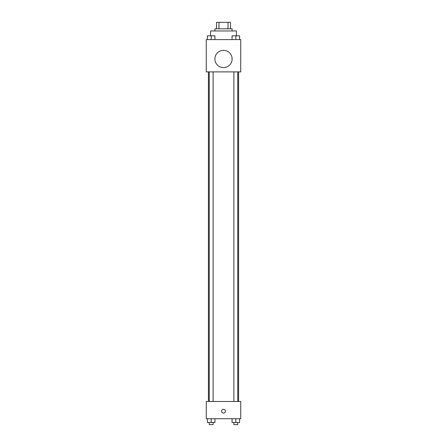<?xml version="1.0" encoding="UTF-8"?>
<svg xmlns="http://www.w3.org/2000/svg" width="447" height="447" viewBox="0 0 447 447"><rect width="100%" height="100%" fill="white"/><g stroke="black" fill="none" stroke-linecap="round" stroke-linejoin="round"><path stroke-width="0.67" d="M218.969 28.815L218.969 22.35L216.499 22.35L216.499 28.815L216.499 22.35M218.969 22.35L230.501 22.35L230.501 28.815M228.031 28.815L228.031 22.35M214.884 30.966L214.884 28.815L232.116 28.815L232.116 30.966M236.424 35.799L236.424 30.966L210.576 30.966L210.576 35.799M206.268 39.582L240.732 39.582L240.732 71.894L206.268 71.894L206.268 39.582M223.5 67.586A8.616 8.616 0 0 1 216.035 54.663A8.616 8.616 0 0 1 230.965 54.663A8.616 8.616 0 0 1 223.5 67.586M206.268 401.49L240.732 401.49L240.732 418.727L206.268 418.727L206.268 401.49M223.5 413.073A1.883 1.883 0 0 1 221.868 410.245A1.883 1.883 0 0 1 225.132 410.245A1.883 1.883 0 0 1 223.5 413.073M232.054 418.727L232.054 422.493L239.592 422.493L239.592 418.727L239.592 422.493M235.82 422.493L235.82 418.727M237.759 422.493L237.759 424.65L233.882 424.65L233.882 422.493M207.408 418.727L207.408 422.493L214.946 422.493L214.946 418.727L214.946 422.493M211.18 422.493L211.18 418.727M213.118 422.493L213.118 424.65L209.241 424.65L209.241 422.493M232.054 39.582L232.054 35.816L239.592 35.816L239.592 39.582L239.592 35.816M235.82 39.582L235.82 35.816M237.759 35.816L233.882 35.816M207.408 39.582L207.408 35.816L214.946 35.816L214.946 39.582L214.946 35.816M211.18 39.582L211.18 35.816M213.118 35.816L209.241 35.816M238.581 401.49L238.581 71.894M208.419 401.49L208.419 71.894M233.882 71.894L233.882 401.49M237.759 71.894L237.759 401.49M213.118 401.49L213.118 71.894M209.241 401.49L209.241 71.894"/></g></svg>
